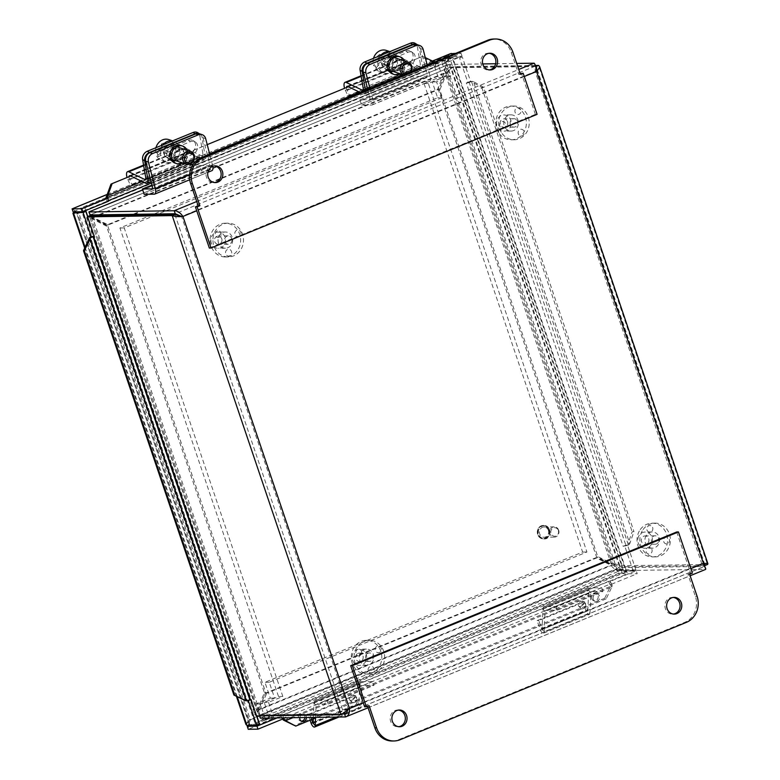 <?xml version="1.0" encoding="UTF-8"?>
<svg xmlns="http://www.w3.org/2000/svg" width="780" height="780" viewBox="0 0 780 780"><rect width="100%" height="100%" fill="white"/><g stroke="black" fill="none" stroke-linecap="round" stroke-linejoin="round"><path stroke-width="0.58" stroke-dasharray="3.9 2.92" d="M520.845 112.31A3.403 3.081 -90.8 0 1 515.073 109.912A3.403 3.081 -90.8 0 1 520.845 112.31M502.193 121.592A3.403 3.081 -90.8 0 1 503.207 128.31A3.403 3.081 -90.8 0 1 502.193 121.592M518.837 134.813A3.403 3.081 -90.8 0 1 523.594 130.504A3.403 3.081 -90.8 0 1 518.837 134.813M516.896 120.237A4.212 3.812 -90.8 0 1 514.02 127.12A4.212 3.812 -90.8 0 1 513.893 118.696A4.212 3.812 -90.8 0 1 516.896 120.237M506.893 120.383A4.212 3.812 89.2 0 0 500.487 121.28A4.212 3.812 89.2 0 0 504.007 127.267A4.212 3.812 89.2 0 0 506.893 120.383M498.293 128.183A8.102 7.332 89.2 0 0 504.065 131.147A8.102 7.332 89.2 0 0 511.28 122.947A8.102 7.332 89.2 0 0 503.831 114.953A8.102 7.332 89.2 0 0 497.289 119.632A8.102 7.332 89.2 0 0 498.293 128.183M505.43 128.086A8.102 7.332 89.2 0 0 511.212 131.05A8.102 7.332 89.2 0 0 518.427 122.84A8.102 7.332 89.2 0 0 510.978 114.855A8.102 7.332 89.2 0 0 504.436 119.535A8.102 7.332 89.2 0 0 505.43 128.086M499.307 133.643A16.867 15.278 89.2 0 0 511.339 139.815A16.867 15.278 89.2 0 0 526.373 122.733A16.867 15.278 89.2 0 0 510.851 106.08A16.867 15.278 89.2 0 0 497.221 115.83A16.867 15.278 89.2 0 0 499.307 133.643M502.164 133.604A16.867 15.278 89.2 0 0 514.196 139.776A16.867 15.278 89.2 0 0 529.23 122.684A16.867 15.278 89.2 0 0 513.708 106.041A16.867 15.278 89.2 0 0 500.087 115.791A16.867 15.278 89.2 0 0 502.164 133.604M239.528 236.301A3.403 3.081 -90.8 0 1 236.262 230.519A3.403 3.081 -90.8 0 1 239.528 236.301M219.58 231.114A3.403 3.081 -90.8 0 1 216.694 237.11A3.403 3.081 -90.8 0 1 219.58 231.114M225.537 252.769A3.403 3.081 -90.8 0 1 231.699 252.554A3.403 3.081 -90.8 0 1 225.537 252.769M232.03 239.928A4.212 3.812 -90.8 0 1 228.277 244.267A4.212 3.812 -90.8 0 1 228.16 235.852A4.212 3.812 -90.8 0 1 232.03 239.928M222.017 240.064A4.212 3.812 89.2 0 0 214.403 240.338A4.212 3.812 89.2 0 0 222.017 240.064M210.883 240.464A8.102 7.332 89.2 0 0 218.332 248.303A8.102 7.332 89.2 0 0 225.547 240.094A8.102 7.332 89.2 0 0 218.098 232.108A8.102 7.332 89.2 0 0 210.883 240.464M218.03 240.357A8.102 7.332 89.2 0 0 225.469 248.196A8.102 7.332 89.2 0 0 232.684 239.996A8.102 7.332 89.2 0 0 225.235 232.001A8.102 7.332 89.2 0 0 218.03 240.357M210.083 240.64A16.867 15.278 89.2 0 0 225.595 256.971A16.867 15.278 89.2 0 0 240.63 239.879A16.867 15.278 89.2 0 0 225.108 223.226A16.867 15.278 89.2 0 0 210.083 240.64M212.95 240.601A16.867 15.278 89.2 0 0 228.462 256.932A16.867 15.278 89.2 0 0 243.496 239.84A16.867 15.278 89.2 0 0 227.974 223.187A16.867 15.278 89.2 0 0 212.95 240.601M666.422 543.933A3.403 3.081 -90.8 0 1 666.666 537.137A3.403 3.081 -90.8 0 1 666.422 543.933M652.548 527.26A3.403 3.081 -90.8 0 1 647.098 530.41A3.403 3.081 -90.8 0 1 652.548 527.26M646.435 548.827A3.403 3.081 -90.8 0 1 651.651 552.474A3.403 3.081 -90.8 0 1 646.435 548.827M658.359 542.266A4.212 3.812 -90.8 0 1 651.319 540.062A4.212 3.812 -90.8 0 1 658.457 537.956A4.212 3.812 -90.8 0 1 658.359 542.266M648.356 542.412A4.212 3.812 89.2 0 0 645.07 535.938A4.212 3.812 89.2 0 0 641.803 542.197A4.212 3.812 89.2 0 0 648.356 542.412M638.927 535.811A8.102 7.332 89.2 0 0 638.732 544.099A8.102 7.332 89.2 0 0 645.245 548.242A8.102 7.332 89.2 0 0 652.46 540.043A8.102 7.332 89.2 0 0 645.011 532.048A8.102 7.332 89.2 0 0 638.927 535.811M646.074 535.704A8.102 7.332 89.2 0 0 645.879 543.992A8.102 7.332 89.2 0 0 652.392 548.145A8.102 7.332 89.2 0 0 659.607 539.945A8.102 7.332 89.2 0 0 652.158 531.95A8.102 7.332 89.2 0 0 646.074 535.704M639.356 531.005A16.867 15.278 89.2 0 0 638.957 548.272A16.867 15.278 89.2 0 0 652.519 556.92A16.867 15.278 89.2 0 0 667.553 539.828A16.867 15.278 89.2 0 0 652.031 523.175A16.867 15.278 89.2 0 0 639.356 531.005M642.213 530.966A16.867 15.278 89.2 0 0 641.813 548.223A16.867 15.278 89.2 0 0 655.375 556.871A16.867 15.278 89.2 0 0 670.41 539.789A16.867 15.278 89.2 0 0 654.888 523.136A16.867 15.278 89.2 0 0 642.213 530.966M359.873 649.389A3.403 3.081 -90.8 0 1 357.64 655.717A3.403 3.081 -90.8 0 1 359.873 649.389M368.092 670.127A3.403 3.081 -90.8 0 1 374.176 669.113A3.403 3.081 -90.8 0 1 368.092 670.127M380.231 651.953A3.403 3.081 -90.8 0 1 376.369 646.63A3.403 3.081 -90.8 0 1 380.231 651.953M367.01 653.864A4.212 3.812 -90.8 0 1 373.21 657.101A4.212 3.812 -90.8 0 1 365.81 658.573A4.212 3.812 -90.8 0 1 367.01 653.864M357.006 654.01A4.212 3.812 89.2 0 0 359.453 661.508A4.212 3.812 89.2 0 0 362.973 655.883A4.212 3.812 89.2 0 0 357.006 654.01M363.977 663.634A8.102 7.332 89.2 0 0 366.288 654.576A8.102 7.332 89.2 0 0 359.268 649.204A8.102 7.332 89.2 0 0 352.053 657.404A8.102 7.332 89.2 0 0 359.502 665.399A8.102 7.332 89.2 0 0 363.977 663.634M371.124 663.526A8.102 7.332 89.2 0 0 373.435 654.469A8.102 7.332 89.2 0 0 366.415 649.096A8.102 7.332 89.2 0 0 359.2 657.306A8.102 7.332 89.2 0 0 366.649 665.291A8.102 7.332 89.2 0 0 371.124 663.526M376.096 670.381A16.867 15.278 89.2 0 0 380.903 651.514A16.867 15.278 89.2 0 0 366.288 640.331A16.867 15.278 89.2 0 0 351.253 657.413A16.867 15.278 89.2 0 0 366.776 674.066A16.867 15.278 89.2 0 0 376.096 670.381M378.963 670.342A16.867 15.278 89.2 0 0 383.77 651.475A16.867 15.278 89.2 0 0 369.154 640.283A16.867 15.278 89.2 0 0 354.12 657.374A16.867 15.278 89.2 0 0 369.642 674.027A16.867 15.278 89.2 0 0 378.963 670.342M209.332 248.05L535.373 114.377L537.088 114.348M535.373 114.377L521.44 73.222M520.211 73.73L518.69 74.344L511.202 52.231A20.251 18.33 89.2 0 0 493.74 39.029M520.406 74.324L518.69 74.344M214.295 165.935A8.365 7.576 89.2 0 0 213.437 165.896A8.365 7.576 89.2 0 0 206.466 177.167A8.365 7.576 89.2 0 0 213.681 182.627A8.365 7.576 89.2 0 0 214.539 182.559M489.05 53.293A8.365 7.576 89.2 0 0 488.192 53.245A8.365 7.576 89.2 0 0 481.211 64.526A8.365 7.576 89.2 0 0 488.426 69.986A8.365 7.576 89.2 0 0 489.284 69.917M676.718 531.98L690.651 573.134L692.367 573.105M392.311 741A20.251 18.33 89.2 0 0 398.444 739.742L684.645 622.401A20.251 18.33 89.2 0 0 695.389 596.378L687.901 574.255L689.617 574.236M687.901 574.255L690.651 573.134M364.611 706.807L367.36 705.676L367.565 706.27M369.077 705.656L367.36 705.676M398.482 710.083A8.365 7.576 89.2 0 0 397.625 710.044A8.365 7.576 89.2 0 0 390.644 721.315A8.365 7.576 89.2 0 0 397.868 726.775A8.365 7.576 89.2 0 0 398.726 726.707M673.237 597.441A8.365 7.576 89.2 0 0 672.37 597.402A8.365 7.576 89.2 0 0 665.399 608.673A8.365 7.576 89.2 0 0 672.614 614.133A8.365 7.576 89.2 0 0 673.471 614.065M423.199 49.52L420.517 48.633A6.747 5.85 108.3 0 0 416.92 44.577M367.75 89.427L369.72 97.052A3.403 1.355 67.7 0 1 369.408 99.664A3.403 1.355 67.7 0 1 369.194 99.713L359.902 99.85L361.696 105.163L371.797 105.017A6.806 2.72 -112.3 0 0 372.226 104.93A6.806 2.72 -112.3 0 0 372.86 99.704L369.964 88.52M420.517 48.633L426.962 73.583A3.403 1.355 67.7 0 1 426.64 76.206A3.403 1.355 67.7 0 1 426.436 76.245L417.134 76.382L418.938 81.695L429.039 81.549A6.806 2.72 -112.3 0 0 429.458 81.461A6.806 2.72 -112.3 0 0 430.102 76.235L427.206 65.052M398.502 56.336A9.282 8.053 -71.7 0 1 403.455 61.922A9.282 8.053 -71.7 0 1 401.095 71.37A9.282 8.053 -71.7 0 1 392.662 73.963M398.453 70.57A5.294 4.592 -71.7 0 1 395.528 70.707A5.294 4.592 -71.7 0 1 392.535 65.891A5.294 4.592 -71.7 0 1 395.928 60.791A5.294 4.592 -71.7 0 1 398.853 60.664A5.294 4.592 -71.7 0 1 401.846 65.471A5.294 4.592 -71.7 0 1 398.453 70.57M394.163 69.147A5.294 4.592 108.3 0 0 397.556 64.048A5.294 4.592 108.3 0 0 394.563 59.241A5.294 4.592 108.3 0 0 391.638 59.368A5.294 4.592 108.3 0 0 388.245 64.467A5.294 4.592 108.3 0 0 391.238 69.284A5.294 4.592 108.3 0 0 394.163 69.147M404.566 61.015A9.282 8.053 -71.7 0 1 405.064 62.449A9.282 8.053 -71.7 0 1 400.315 73.827M359.902 99.85L417.134 76.382M361.696 105.163L418.938 81.695M205.686 138.703L203.005 137.806A6.747 5.85 108.3 0 0 199.407 133.751M212.794 166.325A6.806 2.72 -112.3 0 0 212.589 165.409L209.703 154.226M180.999 145.509A9.282 8.053 -71.7 0 1 185.952 151.096A9.282 8.053 -71.7 0 1 183.593 160.543A9.282 8.053 -71.7 0 1 175.149 163.137M180.941 159.754A5.294 4.592 -71.7 0 1 178.016 159.88A5.294 4.592 -71.7 0 1 175.022 155.064A5.294 4.592 -71.7 0 1 178.415 149.965A5.294 4.592 -71.7 0 1 181.35 149.838A5.294 4.592 -71.7 0 1 184.333 154.655A5.294 4.592 -71.7 0 1 180.941 159.754M176.65 158.33A5.294 4.592 108.3 0 0 180.053 153.231A5.294 4.592 108.3 0 0 177.06 148.415A5.294 4.592 108.3 0 0 174.125 148.551A5.294 4.592 108.3 0 0 170.732 153.65A5.294 4.592 108.3 0 0 173.726 158.457A5.294 4.592 108.3 0 0 176.65 158.33M187.054 150.199A9.282 8.053 -71.7 0 1 187.561 151.632A9.282 8.053 -71.7 0 1 182.803 163.01M203.005 137.806L209.45 162.767A3.403 1.355 67.7 0 1 209.137 165.38A3.403 1.355 67.7 0 1 208.923 165.418L199.631 165.555L201.425 170.869L211.526 170.722A6.806 2.72 -112.3 0 0 211.955 170.635M151.924 185.114L199.631 165.555M144.193 194.337L201.425 170.869M581.042 606.226A3.373 2.028 138.5 0 0 583.567 603.983A3.373 2.028 138.5 0 0 583.664 601.546A3.373 2.028 138.5 0 0 579.793 602.267A3.373 2.028 138.5 0 0 578.614 606.021A3.373 2.028 138.5 0 0 581.042 606.226M583.157 608.615A3.373 2.028 -41.5 0 1 580.73 608.41A3.373 2.028 -41.5 0 1 581.909 604.656A3.373 2.028 -41.5 0 1 585.78 603.934A3.373 2.028 -41.5 0 1 585.683 606.372A3.373 2.028 -41.5 0 1 583.157 608.615M542.032 629.47L587.818 610.701L585.76 610.311L539.975 629.08L541.671 629.06L587.457 610.282L584.591 601.799L538.795 620.568L541.671 629.06L544.206 631.712L590.002 612.943A4.446 1.774 67.7 0 1 589.339 614.396A4.446 1.774 67.7 0 1 585.76 610.311L582.894 601.819L537.098 620.597L539.975 629.08A4.446 1.774 -112.3 0 0 543.543 633.165A4.446 1.774 -112.3 0 0 544.206 631.712L545.035 611.539A3.373 1.345 67.7 0 1 545.542 610.438A3.373 1.345 67.7 0 1 545.746 610.399L557.193 610.233L602.989 591.454L591.542 591.62L545.746 610.399M538.795 620.568L537.098 620.597M587.818 610.701L588.715 590.382A7.371 2.945 67.7 0 1 589.817 587.964A7.371 2.945 67.7 0 1 590.275 587.876L601.721 587.71L602.989 591.454M584.591 601.799L582.894 601.819M601.721 587.71L555.925 606.489L544.479 606.655A7.371 2.945 -112.3 0 0 544.021 606.742A7.371 2.945 -112.3 0 0 542.919 609.151L542.1 629.323L587.886 610.555L590.002 612.943L590.821 592.771A3.373 1.345 67.7 0 1 591.328 591.669A3.373 1.345 67.7 0 1 591.542 591.62M555.925 606.489L557.193 610.233M417.378 44.733A6.747 5.411 -58.2 0 1 419.386 48.019L417.339 46.741A6.747 5.411 121.8 0 0 415.174 43.358M417.339 46.741L420.44 64.623A3.403 1.355 67.7 0 1 420.001 66.7A3.403 1.355 67.7 0 1 419.377 66.632L403.504 58.997A6.806 2.72 -112.3 0 0 402.265 58.87A6.806 2.72 -112.3 0 0 402.616 66.856L405.502 73.115L406.828 72.101L404.41 66.865A3.403 1.355 67.7 0 1 404.235 62.868A3.403 1.355 67.7 0 1 404.859 62.936L420.469 70.444A6.806 2.72 -112.3 0 0 421.707 70.57A6.806 2.72 -112.3 0 0 422.584 66.417L419.386 48.019M391.579 70.473L408.018 63.736A7.176 5.762 121.8 0 0 412.932 57.691A7.176 5.762 121.8 0 0 410.709 51.295A7.176 5.762 121.8 0 0 405.824 51.051L389.386 57.788A7.176 5.762 121.8 0 0 384.472 63.833A7.176 5.762 121.8 0 0 386.695 70.229A7.176 5.762 121.8 0 0 391.579 70.473L393.637 71.75A7.176 5.762 -58.2 0 1 388.752 71.507A7.176 5.762 -58.2 0 1 386.519 65.111A7.176 5.762 -58.2 0 1 391.433 59.066L407.872 52.328A7.176 5.762 -58.2 0 1 412.766 52.572A7.176 5.762 -58.2 0 1 414.989 58.968A7.176 5.762 -58.2 0 1 410.075 65.013L393.637 71.75M346.486 87.526A3.403 1.355 -112.3 0 0 347.168 90.334L349.586 95.569L348.26 96.584L345.374 90.324A6.806 2.72 67.7 0 1 344.604 88.306M348.26 96.584L405.502 73.115M349.586 95.569L406.828 72.101M365.42 90.383A6.806 2.72 67.7 0 1 364.474 94.039A6.806 2.72 67.7 0 1 363.226 93.912L360.272 92.489M199.212 133.692A6.747 5.411 -58.2 0 1 199.748 133.975A6.747 5.411 -58.2 0 1 201.913 137.358L199.855 136.081A6.747 5.411 121.8 0 0 197.691 132.697M199.855 136.081L202.956 153.962A3.403 1.355 67.7 0 1 202.517 156.039A3.403 1.355 67.7 0 1 201.903 155.98L186.03 148.336A6.806 2.72 -112.3 0 0 184.782 148.22A6.806 2.72 -112.3 0 0 185.133 156.205L188.019 162.454L189.345 161.45L186.927 156.214A3.403 1.355 67.7 0 1 186.751 152.217A3.403 1.355 67.7 0 1 187.375 152.275L202.985 159.793A6.806 2.72 -112.3 0 0 204.233 159.919A6.806 2.72 -112.3 0 0 205.101 155.766L201.913 137.358M174.106 159.822L190.544 153.085A7.176 5.762 121.8 0 0 195.448 147.04A7.176 5.762 121.8 0 0 193.226 140.634A7.176 5.762 121.8 0 0 188.341 140.4L171.902 147.137A7.176 5.762 121.8 0 0 166.988 153.182A7.176 5.762 121.8 0 0 169.211 159.578A7.176 5.762 121.8 0 0 174.106 159.822L176.153 161.099A7.176 5.762 -58.2 0 1 171.268 160.855A7.176 5.762 -58.2 0 1 169.046 154.459A7.176 5.762 -58.2 0 1 173.959 148.415L190.398 141.677A7.176 5.762 -58.2 0 1 195.283 141.911A7.176 5.762 -58.2 0 1 197.506 148.307A7.176 5.762 -58.2 0 1 192.592 154.352L176.153 161.099M129.012 176.689A3.403 1.355 -112.3 0 0 129.695 179.673L132.103 184.918L130.777 185.923L127.901 179.673A6.806 2.72 67.7 0 1 127.072 177.489M130.777 185.923L188.019 162.454M132.103 184.918L189.345 161.45M391.619 53.469L390 52.923A20.105 7.927 -30 0 0 381.352 58.003A20.153 6.133 52.1 0 1 379.685 54.405L382.288 55.273L384.462 59.036L391.619 53.469A11.056 9.584 108.3 0 1 393.481 56.687L386.324 62.254L388.489 66.017L386.461 67.597L384.286 63.833L377.13 69.401L375.511 68.864A20.105 7.927 150 0 1 381.186 62.8A20.153 6.133 -127.9 0 0 383.857 66.729L386.461 67.597M384.462 59.036L381.352 58.003M379.685 54.405A19.042 7.508 -30 0 0 377.656 55.984L380.26 56.852L382.288 55.273M377.656 55.984A20.153 6.133 -127.9 0 0 379.324 59.582L382.434 60.616L380.26 56.852M379.324 59.582A20.105 7.927 -30 0 0 373.649 65.637L375.277 66.183L382.434 60.616M383.857 66.729A19.042 7.508 150 0 1 385.885 65.149A20.153 6.133 52.1 0 1 383.214 61.22A20.105 7.927 150 0 1 391.852 56.15L393.481 56.687M383.214 61.22L386.324 62.254M384.286 63.833L381.186 62.8M385.885 65.149L388.489 66.017M375.277 66.183A11.056 9.584 108.3 0 0 377.13 69.401M375.511 68.864A11.056 9.584 108.3 0 0 379.275 71.389A11.056 9.584 108.3 0 0 389.639 67.938A11.056 9.584 108.3 0 0 391.852 56.15M373.513 58.325A11.056 9.584 108.3 0 0 373.649 65.637M390 52.923A11.056 9.584 108.3 0 0 386.236 50.398M410.26 72.004A5.401 4.68 -71.7 0 1 409.168 73.125A5.401 4.68 -71.7 0 1 405.278 74.041M403.397 74.812A6.747 5.85 108.3 0 0 403.923 75.026A6.747 5.85 108.3 0 0 409.149 73.993A6.747 5.85 108.3 0 0 411.089 71.662M384.442 57.115A6.747 5.85 108.3 0 0 381.615 63.658A6.747 5.85 108.3 0 0 385.418 68.884A6.747 5.85 108.3 0 0 390.644 67.85A6.747 5.85 108.3 0 0 393.461 61.308A6.747 5.85 108.3 0 0 389.668 56.082A6.747 5.85 108.3 0 0 384.442 57.115M380.718 55.37A11.056 9.584 108.3 0 0 384.062 72.979A11.056 9.584 108.3 0 0 392.623 71.282A11.056 9.584 108.3 0 0 397.244 60.557A11.056 9.584 108.3 0 0 391.024 51.987A11.056 9.584 108.3 0 0 389.737 51.675M175.422 144.593L173.803 144.056A20.105 6.298 -16.7 0 0 164.336 147.215A20.153 7.81 65.4 0 1 163.547 143.091L166.159 143.949L167.447 148.249L175.422 144.593A11.056 9.584 108.3 0 1 176.524 148.278L168.548 151.934L169.835 156.234L167.573 157.268L166.286 152.968L158.311 156.634L156.692 156.097A20.105 6.298 163.3 0 1 163.176 151.944A20.153 7.81 -114.6 0 0 164.97 156.4L167.573 157.268M167.447 148.249L164.336 147.215M163.547 143.091A19.042 5.967 -16.7 0 0 161.284 144.124L163.897 144.992L166.159 143.949M161.284 144.124A20.153 7.81 -114.6 0 0 162.074 148.258L165.184 149.292L163.897 144.992M162.074 148.258A20.105 6.298 -16.7 0 0 155.581 152.412L157.209 152.948L165.184 149.292M164.97 156.4A19.042 5.967 163.3 0 1 167.232 155.366A20.153 7.81 65.4 0 1 165.438 150.901A20.105 6.298 163.3 0 1 174.905 147.732L176.524 148.278M165.438 150.901L168.548 151.934M166.286 152.968L163.176 151.944M167.232 155.366L169.835 156.234M157.209 152.948A11.056 9.584 108.3 0 0 158.311 156.634M156.692 156.097A11.056 9.584 108.3 0 0 161.762 160.563A11.056 9.584 108.3 0 0 174.905 147.732M155.951 147.703A11.056 9.584 108.3 0 0 155.581 152.412M173.803 144.056A11.056 9.584 108.3 0 0 168.724 139.581M168.188 145.519A6.747 5.85 108.3 0 0 164.083 152.061A6.747 5.85 108.3 0 0 167.905 158.067A6.747 5.85 108.3 0 0 171.873 157.804A6.747 5.85 108.3 0 0 175.978 151.261A6.747 5.85 108.3 0 0 172.156 145.255A6.747 5.85 108.3 0 0 168.188 145.519M162.991 144.817A11.056 9.584 108.3 0 0 166.549 162.152A11.056 9.584 108.3 0 0 173.043 161.714A11.056 9.584 108.3 0 0 179.77 151.008A11.056 9.584 108.3 0 0 173.511 141.17A11.056 9.584 108.3 0 0 172.526 140.907M352.082 700.089A3.373 2.028 138.5 0 0 354.607 697.856A3.373 2.028 138.5 0 0 354.715 695.419A3.373 2.028 138.5 0 0 350.834 696.13A3.373 2.028 138.5 0 0 349.654 699.894A3.373 2.028 138.5 0 0 352.082 700.089M354.198 702.478A3.373 2.028 -41.5 0 1 351.77 702.283A3.373 2.028 -41.5 0 1 352.95 698.519A3.373 2.028 -41.5 0 1 356.821 697.808A3.373 2.028 -41.5 0 1 356.723 700.245A3.373 2.028 -41.5 0 1 354.198 702.478M336.024 717.073L361.043 706.807A4.446 1.774 67.7 0 1 360.38 708.269A4.446 1.774 67.7 0 1 356.811 704.184L353.935 695.692L308.139 714.47L310.089 720.223M313.16 722.748L358.498 704.155L355.631 695.672L309.835 714.441L311.59 719.608M309.835 714.441L308.139 714.47M311.015 722.953L356.811 704.184L358.858 704.574L359.755 684.255A7.371 2.945 67.7 0 1 360.857 681.837A7.371 2.945 67.7 0 1 361.315 681.749L372.762 681.583L374.029 685.327L362.583 685.493L316.787 704.272L328.244 704.106L374.029 685.327M355.631 695.672L353.935 695.692M372.762 681.583L326.976 700.352L315.52 700.518A7.371 2.945 -112.3 0 0 315.061 700.615A7.371 2.945 -112.3 0 0 313.96 703.024L313.375 717.395M313.141 723.197L358.927 704.418L361.043 706.807L361.871 686.644A3.373 1.345 67.7 0 1 362.369 685.532A3.373 1.345 67.7 0 1 362.583 685.493M315.588 717.366L316.075 705.413A3.373 1.345 67.7 0 1 316.582 704.311A3.373 1.345 67.7 0 1 316.787 704.272M326.976 700.352L328.244 704.106M703.501 563.56L701.756 563.599L348.163 708.572L181.594 216.46L535.187 71.497L701.756 563.599L704.457 566.387L705.471 569.371L620.236 570.599C616.863 570.736 613.704 568.942 610.769 565.207L595.92 557.7L265.424 693.196L258.658 709.566L259.467 715.884M260.325 718.166L620.236 570.599L619.232 567.616L612.115 565.188L597.275 557.681L266.77 693.176L265.424 693.196M342.927 713.973L259.311 715.182L260.013 709.547L266.77 693.176M260.013 709.547L258.658 709.566L610.769 565.207L612.115 565.188L260.013 709.547M704.788 567.372L703.726 565.763L704.408 566.456L619.232 567.616L259.311 715.182L259.545 715.884M597.275 557.681L595.92 557.7M256.581 715.923L254.797 714.587L254.982 712.52L257.634 709.049L264.401 692.679L106.47 226.102L91.63 218.595L87.009 218.147L86.98 216.84L87.653 216.83M250.37 699.562L255.918 715.933L258.619 714.821L257.731 711.808L265.746 692.659L107.825 226.083L106.47 226.102M174.915 214.5L343.844 713.593L258.619 714.821L89.641 216.752L107.825 226.083M92.976 218.576L91.63 218.595L257.634 709.049L258.989 709.03L92.976 218.576M87.574 216.596L86.98 216.84L93.59 236.379M265.746 692.659L264.401 692.679M89.515 213.525L90.324 214.958M90.802 215.719L92.089 217.464L106.938 224.971L437.434 89.476L444.2 73.106C444.249 68.299 445.819 65.403 448.909 64.418L482.761 63.931M142.672 189.871L448.909 64.418L142.701 189.959M91.436 215.709L93.444 217.445L108.293 224.952L132.288 215.114M134.219 214.325L438.789 89.456L437.434 89.476M536.542 71.477L535.187 71.497L535.148 66.173L449.914 67.402C447.584 68.191 446.131 70.093 445.546 73.086L438.789 89.456M99.84 214.822L445.546 73.086L444.2 73.106L92.089 217.464L97.909 215.611M449.914 67.402L90.002 214.968L449.914 67.402L448.909 64.418M108.293 224.952L106.938 224.971M535.363 65.462L453.316 66.651L445.224 73.622L438.457 89.992L596.388 556.569L611.227 564.076L613.548 564.31L597.733 556.55L596.388 556.569M704.389 565.627L619.544 566.846L622.245 565.744L453.316 66.651L450.616 67.753L446.569 73.603L612.583 564.057L611.227 564.076C615.771 563.93 619.447 564.486 622.245 565.744L707.48 564.505L538.541 65.413M611.227 564.076L445.224 73.622L446.569 73.603L439.813 89.973L597.733 556.55M535.714 66.524L450.616 67.753L619.544 566.846L613.548 564.31M439.813 89.973L438.457 89.992M495.641 63.736L516.721 63.434M705.617 569.4L345.55 716.937M347.929 709.829L348.163 708.572L349.518 708.552M180.911 216.352L182.588 216.45M348.163 708.572L345.325 711.701M534.807 65.179L534.134 63.18M701.756 563.599L703.336 563.911M535.187 71.497L536.367 69.605M447.301 55.984L432.988 61.844L438.34 77.668L424.037 83.538L582.631 552.074L264.947 682.315L270.299 698.139L255.996 704.008L261.349 719.823L621.952 571.974L447.301 55.984L451.591 55.916L626.252 571.916L621.952 571.974M265.073 718.097L260.286 703.94L274.599 698.081L269.246 682.256L586.921 552.016L428.327 83.47L442.64 77.6L437.287 61.786L432.988 61.844M437.287 61.786L451.591 55.916M442.64 77.6L438.34 77.668M428.327 83.47L424.037 83.538M586.921 552.016L582.631 552.074M269.246 682.256L264.947 682.315M274.599 698.081L270.299 698.139M260.286 703.94L255.996 704.008M265.639 719.764L261.349 719.823M626.252 571.916L269.87 718.029M255.265 724.074L269.578 718.214L264.225 702.39L278.528 696.53L119.935 227.984L437.619 97.744L432.266 81.919L446.569 76.05L441.217 60.236L80.613 208.084L255.265 724.074L259.555 724.015L273.868 718.146L269.578 718.214M156.312 214.773L124.234 227.926L282.828 696.462L268.515 702.332L264.225 702.39M268.515 702.332L273.809 717.971M282.828 696.462L278.528 696.53M124.234 227.926L119.935 227.984M85.751 210.532L84.903 208.016L445.517 60.177L450.869 75.992L436.556 81.861L441.909 97.675L437.619 97.744M441.909 97.675L158.243 213.983M436.556 81.861L432.266 81.919M450.869 75.992L446.569 76.05M445.517 60.177L441.217 60.236M84.903 208.016L80.613 208.084M256.815 715.923L87.779 216.508M558.675 530.195A5.128 4.641 89.2 0 0 554.249 526.851A5.128 4.641 89.2 0 0 549.978 533.764A5.128 4.641 89.2 0 0 554.404 537.108A5.128 4.641 89.2 0 0 558.675 530.195M558.314 530.488A4.28 3.881 -90.8 0 1 554.044 536.192A4.28 3.881 -90.8 0 1 551.694 529.24A4.28 3.881 -90.8 0 1 558.314 530.488M548.389 530.341A5.128 4.641 -90.8 0 1 544.108 537.254A5.128 4.641 -90.8 0 1 539.692 533.91A5.128 4.641 -90.8 0 1 543.962 526.997A5.128 4.641 -90.8 0 1 548.389 530.341M283.51 717.824L282.76 715.601L281.053 715.63L608.702 581.295L610.408 581.275L636.188 570.707L637.201 573.69L627.461 573.826C623.317 574.294 619.398 572.861 615.693 569.507L635.914 569.897L633.214 570.999L623.474 571.145L626.174 570.034L452.585 57.203L445.585 62.946C446.969 59.689 449.221 57.505 452.312 56.394L462.052 56.258L436.273 66.827L434.567 66.846L106.918 201.181L108.625 201.152M277.115 717.922L282.76 715.601M245.953 724.474L250.39 719.813L617.594 569.556L617.038 569.488L445.585 62.946L449.885 58.315L623.474 571.145L617.038 569.488L626.447 570.843L636.188 570.707M83.489 211.458L76.079 211.565C75.562 212.55 76.518 213.115 78.936 213.272L250.39 719.813L247.942 725.488M258.745 721.597L626.447 570.843L627.461 573.826L248.245 729.3L249.034 719.833L250.39 719.813L248.966 723.45L249.659 724.396L246.958 725.507M433.787 62.439L435.23 62.722L434.138 61.727L432.988 62.264L433.787 62.439A1.687 0.673 67.7 0 1 433.66 63.843A1.687 0.673 67.7 0 1 433.553 63.862L435.26 63.833L436.273 66.827M462.052 56.258L461.048 53.264L435.26 63.833M461.048 53.264L455.764 53.342M448.549 59.982L444.229 62.965L445.585 62.946L78.936 213.272L73.106 211.868L452.312 56.394L451.308 53.41M73.466 211.663L452.312 56.394M248.966 723.45L76.079 211.565L249.659 724.396L259.409 724.259M249.2 700.313L248.371 700.752M94.185 236.135L92.479 236.165L249.775 699.572M245.885 724.21L249.034 719.833L77.581 213.291L76.859 213.349L78.175 213.281L72.979 213.389L78.175 213.281M623.561 569.371L615.693 569.507L249.034 719.833M635.914 569.897L627.549 545.191L623.142 546.322L466.284 82.914L467.99 82.875L459.625 58.168L462.325 57.067L452.585 57.203L449.885 58.315L459.625 58.168M633.214 570.999L624.848 546.292M467.99 82.875L470.691 81.763L462.325 57.067M470.691 81.763L466.284 82.914A4.875 0.692 -18.7 0 0 472.056 81.364L470.993 81.266L471.617 81.812L473.421 81.608L472.056 81.364M627.841 544.664L628.914 544.762L629.792 543.582L627.988 543.797L627.841 544.664L625.843 545.2L627.549 545.191M450.226 53.761L446.14 57.525L444.229 62.965L615.693 569.507M72.257 208.718L77.581 213.291L444.229 62.965M76.079 211.565L75.436 211.838M248.342 700.664L246.636 700.674L249.337 699.572A4.875 0.692 161.3 0 1 249.824 699.699M610.896 586.56L611.9 586.901L612.134 585.37L610.896 585.702L610.399 586.394L610.896 586.56M593.2 598.962A3.783 3.276 -71.7 0 1 594.155 595.12A3.783 3.276 -71.7 0 1 597.587 594.067A3.783 3.276 -71.7 0 1 599.508 598.679A3.783 3.276 -71.7 0 1 595.208 601.243A3.783 3.276 -71.7 0 1 593.2 598.962M591.688 598.465A3.783 3.276 108.3 0 0 593.707 600.736A3.783 3.276 108.3 0 0 598.007 598.182A3.783 3.276 108.3 0 0 596.086 593.56A3.783 3.276 108.3 0 0 592.654 594.623A3.783 3.276 108.3 0 0 591.688 598.465M299.832 717.59A3.783 3.276 -71.7 0 1 304.307 714.304A3.783 3.276 -71.7 0 1 306.442 717.493M304.921 717.522A3.783 3.276 108.3 0 0 302.796 713.807A3.783 3.276 108.3 0 0 299.364 714.86A3.783 3.276 108.3 0 0 298.409 718.712A3.783 3.276 108.3 0 0 300.427 720.983A3.783 3.276 108.3 0 0 301.207 721.13M284.076 720.203L610.399 586.394L604.685 598.328L606.187 598.825L611.9 586.901L292.88 717.697M425.285 57.603L422.565 56.336L421.415 56.872L432.988 62.264L106.645 196.063M483.541 87.194L473.421 81.608L629.792 543.582L633.955 531.59L632.161 531.794L627.988 543.797L471.617 81.812L481.738 87.409L483.541 87.194L633.955 531.59M610.896 585.702A1.687 0.673 -112.3 0 0 609.707 584.288L608.692 581.305A4.875 1.95 67.7 0 1 612.134 585.37M246.061 701.191L249.337 699.582M435.23 62.722A4.875 1.95 67.7 0 1 434.869 66.797A4.875 1.95 67.7 0 1 434.567 66.856L433.553 63.862L434.567 66.846M92.459 236.837A4.875 0.692 -18.7 0 0 92.966 236.301A4.875 0.692 -18.7 0 0 92.489 236.165L89.807 237.266L92.479 236.155M130.679 176.007L207.217 144.631M348.368 86.755L422.565 56.336M106.938 201.181A4.875 1.95 -112.3 0 0 107.24 201.113A4.875 1.95 -112.3 0 0 107.971 199.212M470.993 81.266L466.284 82.904M282.711 719.024A1.687 0.673 -112.3 0 0 282.077 718.614L281.063 715.63A4.875 1.95 -112.3 0 1 283.598 717.824M628.914 544.762A4.875 0.692 161.3 0 1 623.142 546.312L625.843 545.2L623.142 546.322M604.685 598.328L294.245 725.605M606.187 598.825L315.559 717.98M110.974 184.148L421.415 56.872M481.738 87.409L632.161 531.794M610.408 581.275L611.413 584.259L609.697 584.288L282.067 718.614L283.774 718.594M282.067 718.614L281.053 715.63M609.707 584.288L608.702 581.295M611.413 584.259L637.201 573.69M105.924 198.198L106.928 201.181L105.914 198.198M512.928 52.201L511.202 52.231M695.389 596.378L697.106 596.349M684.645 622.401L686.361 622.372M398.444 739.742L400.159 739.713M372.86 99.704L430.102 76.235M369.72 97.052L426.962 73.583M369.194 99.713L426.436 76.245M371.797 105.017L429.039 81.549M189.569 174.847L212.589 165.409M152.217 186.235L209.45 162.767M152.081 188.731L208.923 165.418M154.294 194.191L211.526 170.722M542.919 609.151L588.715 590.382L590.821 592.771L545.035 611.539L542.919 609.151M544.479 606.655L590.275 587.876M363.197 88.091L420.44 64.623M408.018 63.736L410.075 65.013M389.386 57.788L391.433 59.066M405.824 51.051L407.872 52.328M363.158 89.68L419.377 66.632M361.159 76.352L403.504 58.997M345.374 90.324L402.616 66.856M347.168 90.334L404.41 66.865M347.617 86.404L404.859 62.936M363.226 93.912L420.469 70.444M367.633 88.949L422.584 66.417M145.714 177.43L202.956 153.962M190.544 153.085L192.592 154.352M171.902 147.137L173.959 148.415M188.341 140.4L190.398 141.677M145.684 179.03L201.903 155.98M143.686 165.701L186.03 148.336M127.901 179.673L185.133 156.205M129.695 179.673L186.927 156.214M130.133 175.744L187.375 152.275M145.753 183.261L202.985 159.793M150.16 178.288L205.101 155.766M313.96 703.024L359.755 684.255L361.871 686.644L316.075 705.413L313.96 703.024M315.52 700.518L361.315 681.749M345.657 713.486L704.457 566.387M196.716 201.523L518.768 69.478M535.148 66.173L175.227 213.73M704.311 564.242L536.62 68.835M363.295 702.897L690.846 568.61M524.277 76.498L196.726 210.795M549.393 529.932A6.318 5.723 -90.8 0 1 546.039 538.054A6.318 5.723 -90.8 0 1 538.678 534.329A6.318 5.723 -90.8 0 1 542.032 526.207A6.318 5.723 -90.8 0 1 549.393 529.932M549.578 529.786A6.747 6.113 -90.8 0 1 543.952 538.883A6.747 6.113 -90.8 0 1 538.132 534.475A6.747 6.113 -90.8 0 1 543.758 525.379A6.747 6.113 -90.8 0 1 549.578 529.786M549.139 529.786A6.747 6.113 -90.8 0 1 543.514 538.883A6.747 6.113 -90.8 0 1 537.693 534.485A6.747 6.113 -90.8 0 1 543.319 525.389A6.747 6.113 -90.8 0 1 549.139 529.786M548.593 529.942A6.318 5.723 -90.8 0 1 545.24 538.063A6.318 5.723 -90.8 0 1 537.878 534.339A6.318 5.723 -90.8 0 1 541.232 526.217A6.318 5.723 -90.8 0 1 548.593 529.942M258.531 721.685L249.298 725.468M432.676 61.045L107.221 194.483M106.119 198.11L433.553 63.862M468.994 81.803L625.852 545.2M246.636 700.674L89.846 237.461M85.079 247.26L237.198 696.657M89.047 238.67L245.417 700.645M142.048 181.477L209.586 153.787M359.736 92.235L427.099 64.613M513.893 118.696L503.89 118.843M514.02 127.12L504.007 127.267M510.978 114.855L503.831 114.953M511.212 131.05L504.065 131.147M513.708 106.041L510.851 106.08M514.196 139.776L511.339 139.815M228.16 235.852L218.147 235.989M228.277 244.267L218.273 244.413M225.235 232.001L218.098 232.108M225.469 248.196L218.332 248.303M227.974 223.187L225.108 223.226M228.462 256.932L225.595 256.971M655.073 535.792L645.07 535.938M655.2 544.216L645.187 544.362M652.158 531.95L645.011 532.048M652.392 548.145L645.245 548.242M654.888 523.136L652.031 523.175M655.375 556.871L652.519 556.92M369.34 652.948L359.327 653.094M369.457 661.362L359.453 661.508M366.415 649.096L359.268 649.204M366.649 665.291L359.502 665.399M369.154 640.283L366.288 640.331M369.642 674.027L366.776 674.066M215.153 165.867L213.437 165.896M215.397 182.598L213.681 182.627M489.908 53.225L488.192 53.245M490.152 69.956L488.426 69.986M397.868 726.775L399.584 726.755M397.625 710.044L399.34 710.014M672.614 614.133L674.329 614.104M672.37 597.402L674.096 597.373M398.853 60.664L394.563 59.241M395.528 70.707L391.238 69.284M369.408 99.664L426.64 76.206M372.226 104.93L429.458 81.461M181.35 149.838L177.06 148.415M178.016 159.88L173.726 158.457M151.895 188.848L209.137 165.38M189.735 179.751L207.899 172.302M585.78 603.934L583.664 601.546M580.73 608.41L578.614 606.021M543.543 633.165L589.339 614.396M589.817 587.964L544.021 606.742M591.328 591.669L545.542 610.438M386.695 70.229L388.752 71.507M410.709 51.295L412.766 52.572M362.758 90.168L420.001 66.7M361.062 75.767L402.265 58.87M346.993 86.336L404.235 62.868M364.474 94.039L421.707 70.57M169.211 159.578L171.268 160.855M193.226 140.634L195.283 141.911M145.285 179.507L202.517 156.039M143.578 165.107L184.782 148.22M129.519 175.685L186.751 152.217M151.047 181.72L204.233 159.919M385.418 68.884L389.815 70.346M403.348 74.831L403.923 75.026M389.668 56.082L394.066 57.535M379.275 71.389L384.062 72.979M389.883 51.616L391.024 51.987M167.905 158.067L172.302 159.52M172.156 145.255L176.553 146.708M161.762 160.563L166.549 162.152M172.614 140.868L173.511 141.17M356.821 697.808L354.715 695.419M351.77 702.283L349.654 699.894M339.007 717.025L360.38 708.269M313.072 723.343L358.858 704.574M360.857 681.837L315.061 700.615M362.369 685.532L316.582 704.311M260.052 717.356L259.555 713.456M86.619 217.776L254.787 714.587M89.641 216.752L257.8 713.563M91.65 215.904L89.203 212.628M449.962 69.576L448.49 70.98M368.082 707.792L690.134 575.757M345.121 713.768L704.408 566.456M344.077 712.559L345.959 711.029M704.886 564.808L536.582 67.567M554.249 526.851L543.962 526.997M554.404 537.108L544.108 537.254M543.952 538.883C551.421 540.043 551.938 525.125 543.758 525.379L543.319 525.389C538.736 526.081 536.845 529.103 537.654 534.475C538.765 537.303 540.716 538.765 543.514 538.883L543.952 538.883M249.142 722.807L248.469 726.775M616.288 569.498L617.584 569.556M448.539 59.992L447.847 60.587M77.678 212.716L74.422 210.366M236.399 696.277L84.698 248.089M593.707 600.736L595.208 601.243M596.086 593.56L597.587 594.067M300.427 720.983L301.928 721.481M302.796 713.807L304.307 714.304M89.954 237.325L246.802 700.723M433.66 63.843L106.031 198.169M434.869 66.797L151.388 183.017M108.449 200.626L107.24 201.113M107.26 194.366L432.569 60.996"/><path stroke-width="1.17" d="M211.048 248.02L197.125 206.866L199.875 205.745L192.387 183.622A20.251 18.33 -90.8 0 1 203.131 157.599L489.323 40.258A20.251 18.33 -90.8 0 1 495.456 39L493.74 39.029A20.251 18.33 89.2 0 0 487.607 40.287L201.416 157.628A20.251 18.33 89.2 0 0 190.661 183.651L198.149 205.764L195.409 206.895L209.332 248.05L211.048 248.02L537.088 114.348L523.156 73.193L520.211 73.73M495.456 39A20.251 18.33 -90.8 0 1 512.928 52.201L520.406 74.324L523.156 73.193M195.409 206.895L197.125 206.866M198.149 205.764L199.875 205.745M214.539 182.559A8.365 7.576 89.2 0 0 221.14 174.155A8.365 7.576 89.2 0 0 214.295 165.935M208.182 177.148A8.365 7.576 -90.8 0 1 215.153 165.867A8.365 7.576 -90.8 0 1 222.856 174.125A8.365 7.576 -90.8 0 1 215.397 182.598A8.365 7.576 -90.8 0 1 208.182 177.148M489.284 69.917A8.365 7.576 89.2 0 0 495.885 61.503A8.365 7.576 89.2 0 0 489.05 53.293M482.927 64.496A8.365 7.576 -90.8 0 1 489.908 53.225A8.365 7.576 -90.8 0 1 497.601 61.483A8.365 7.576 -90.8 0 1 490.152 69.956A8.365 7.576 -90.8 0 1 482.927 64.496M352.404 665.623L678.434 531.95L676.718 531.98L350.688 665.652L364.611 706.807L366.337 706.777L352.404 665.623L350.688 665.652M678.434 531.95L692.367 573.105L689.617 574.236L697.106 596.349A20.251 18.33 -90.8 0 1 686.361 622.372L400.159 739.713A20.251 18.33 -90.8 0 1 394.027 740.971A20.251 18.33 -90.8 0 1 376.565 727.769L369.077 705.656L366.337 706.777M367.565 706.27L374.848 727.798A20.251 18.33 89.2 0 0 392.311 741L394.027 740.971M392.369 721.295A8.365 7.576 -90.8 0 1 399.34 710.014A8.365 7.576 -90.8 0 1 407.043 718.273A8.365 7.576 -90.8 0 1 399.584 726.755A8.365 7.576 -90.8 0 1 392.369 721.295M398.726 726.707A8.365 7.576 89.2 0 0 405.327 718.302A8.365 7.576 89.2 0 0 398.482 710.083M667.115 608.654A8.365 7.576 -90.8 0 1 674.096 597.373A8.365 7.576 -90.8 0 1 681.788 605.631A8.365 7.576 -90.8 0 1 674.329 614.104A8.365 7.576 -90.8 0 1 667.115 608.654M673.471 614.065A8.365 7.576 89.2 0 0 680.072 605.66A8.365 7.576 89.2 0 0 673.237 597.441M419.591 45.464L416.92 44.577A6.747 5.85 108.3 0 0 413.176 44.743L415.857 45.63A6.747 5.85 -71.7 0 1 419.591 45.464A6.747 5.85 -71.7 0 1 423.199 49.52L427.206 65.052M369.964 88.52L365.956 72.989A6.747 5.85 -71.7 0 1 370.071 64.409L415.857 45.63M400.315 73.827A9.282 8.053 -71.7 0 1 394.27 74.5L392.662 73.963A9.282 8.053 -71.7 0 1 387.943 62.614A9.282 8.053 -71.7 0 1 398.502 56.336L400.111 56.872A9.282 8.053 -71.7 0 1 404.566 61.015M370.071 64.409L367.39 63.511L413.176 44.743M367.39 63.511A6.747 5.85 108.3 0 0 363.275 72.101L367.75 89.427M394.27 74.5A9.282 8.053 -71.7 0 1 389.552 63.151A9.282 8.053 -71.7 0 1 400.111 56.872M202.088 134.638L199.407 133.751A6.747 5.85 108.3 0 0 195.673 133.916L198.354 134.803A6.747 5.85 -71.7 0 1 202.088 134.638A6.747 5.85 -71.7 0 1 205.686 138.703L209.703 154.226M152.558 153.582L149.877 152.695A6.747 5.85 108.3 0 0 145.762 161.275L152.217 186.235A3.403 1.355 67.7 0 1 151.895 188.848A3.403 1.355 67.7 0 1 151.681 188.887L142.389 189.023L144.193 194.337L154.294 194.191A6.806 2.72 -112.3 0 0 154.713 194.103A6.806 2.72 -112.3 0 0 155.347 188.877L148.444 162.172A6.747 5.85 -71.7 0 1 152.558 153.582L198.354 134.803M182.803 163.01A9.282 8.053 -71.7 0 1 176.758 163.673L175.149 163.137A9.282 8.053 -71.7 0 1 170.43 151.788A9.282 8.053 -71.7 0 1 180.999 145.509L182.598 146.045A9.282 8.053 -71.7 0 1 187.054 150.199M149.877 152.695L195.673 133.916M176.758 163.673A9.282 8.053 -71.7 0 1 172.039 152.324A9.282 8.053 -71.7 0 1 182.598 146.045M142.389 189.023L151.924 185.114M207.899 172.302L211.955 170.635A6.806 2.72 -112.3 0 0 212.794 166.325M417.222 44.626L415.174 43.358A6.747 5.411 121.8 0 0 410.582 43.124L412.63 44.401A6.747 5.411 -58.2 0 1 417.222 44.626A6.747 5.411 -58.2 0 1 417.378 44.733M344.604 88.306A6.806 2.72 67.7 0 1 345.023 82.339A6.806 2.72 67.7 0 1 346.271 82.465L362.144 90.1A3.403 1.355 -112.3 0 0 362.758 90.168A3.403 1.355 -112.3 0 0 363.197 88.091L360.097 70.21L362.154 71.487A6.747 5.411 -58.2 0 1 366.844 63.18L364.786 61.903L410.582 43.124M366.844 63.18L412.63 44.401M364.786 61.903A6.747 5.411 121.8 0 0 360.097 70.21M360.272 92.489L347.617 86.404A3.403 1.355 -112.3 0 0 346.993 86.336A3.403 1.355 -112.3 0 0 346.486 87.526M362.154 71.487L365.342 89.885A6.806 2.72 67.7 0 1 365.42 90.383M199.368 133.741L197.691 132.697A6.747 5.411 121.8 0 0 193.099 132.473L195.146 133.751A6.747 5.411 -58.2 0 1 199.212 133.692M127.072 177.489A6.806 2.72 67.7 0 1 127.549 171.688A6.806 2.72 67.7 0 1 128.788 171.805L144.661 179.449A3.403 1.355 -112.3 0 0 145.285 179.507A3.403 1.355 -112.3 0 0 145.714 177.43L142.613 159.549L144.671 160.826A6.747 5.411 -58.2 0 1 149.36 152.519L147.303 151.242L193.099 132.473M149.36 152.519L195.146 133.751M147.303 151.242A6.747 5.411 121.8 0 0 142.613 159.549M144.671 160.826L147.859 179.234A6.806 2.72 67.7 0 1 146.991 183.388A6.806 2.72 67.7 0 1 145.753 183.261L130.133 175.744A3.403 1.355 -112.3 0 0 129.519 175.685A3.403 1.355 -112.3 0 0 129.012 176.689M389.883 51.616L386.236 50.398A11.056 9.584 108.3 0 0 377.676 52.094A11.056 9.584 108.3 0 0 373.513 58.325M405.278 74.041A5.401 4.68 -71.7 0 1 402.382 66.973A5.401 4.68 -71.7 0 1 409.295 64.145A5.401 4.68 -71.7 0 1 410.26 72.004M411.089 71.662A6.747 5.85 108.3 0 0 408.174 62.215A6.747 5.85 108.3 0 0 402.948 63.248A6.747 5.85 108.3 0 0 400.111 69.469A6.747 5.85 108.3 0 0 403.397 74.812M389.737 51.675A11.056 9.584 108.3 0 0 382.463 53.684A11.056 9.584 108.3 0 0 380.718 55.37M172.614 140.868L168.724 139.581A11.056 9.584 108.3 0 0 162.23 140.02A11.056 9.584 108.3 0 0 155.951 147.703M190.651 162.922A5.401 4.68 -71.7 0 1 184.519 157.345A5.401 4.68 -71.7 0 1 192.358 153.757A5.401 4.68 -71.7 0 1 190.651 162.922M190.378 163.936A6.747 5.85 108.3 0 0 194.483 157.394A6.747 5.85 108.3 0 0 190.661 151.388A6.747 5.85 108.3 0 0 186.693 151.661A6.747 5.85 108.3 0 0 182.598 158.194A6.747 5.85 108.3 0 0 186.41 164.2A6.747 5.85 108.3 0 0 190.378 163.936M172.526 140.907A11.056 9.584 108.3 0 0 167.018 141.599A11.056 9.584 108.3 0 0 162.991 144.817M310.089 720.223L311.015 722.953A4.446 1.774 -112.3 0 0 314.584 727.038A4.446 1.774 -112.3 0 0 315.247 725.585L315.588 717.366M311.59 719.608L313.072 723.343L313.375 717.395M259.467 715.884L260.325 718.166L345.55 716.937L368.082 707.792M259.545 715.884L260.325 718.166M175.227 213.73L174.213 210.746L88.988 211.975L90.002 214.968L175.227 213.73L181.594 216.46L174.915 214.5L89.68 215.728L87.574 216.596M142.701 189.959L88.91 211.916L89.515 213.525M90.324 214.958L90.802 215.719M132.288 215.114L134.219 214.325M90.509 214.958L91.436 215.709M347.929 709.829L346.739 712.491L345.121 713.758L342.927 713.973M345.325 711.701L343.844 713.593L341.143 714.704L256.581 715.923M87.653 216.83L172.214 215.611C174.915 216.586 178.503 216.869 182.949 216.44C180.258 212.608 177.343 210.707 174.213 210.746L196.716 201.523M482.761 63.931L495.641 63.736M516.721 63.434L534.134 63.18C535.158 64.009 535.957 66.778 536.542 71.477L539.643 67.451L539.594 66.544L538.541 65.413L535.363 65.462M536.367 69.605L536.582 67.567L535.714 66.524M536.62 68.835L535.841 66.524L538.541 65.413M703.336 563.911L704.886 564.808L704.389 565.627M704.311 564.242L704.779 565.617L707.48 564.505C708.63 563.472 707.177 563.16 703.111 563.579C705.413 567.421 706.202 569.351 705.471 569.371M345.657 713.486L344.546 713.944L345.55 716.937C348.397 716.05 349.713 713.251 349.518 708.552L341.143 714.704L172.214 215.611L174.915 214.5M180.911 216.352L182.949 216.44L349.518 708.552L363.295 702.897M707.48 564.505L707.908 563.794L539.594 66.544M703.501 563.56L536.542 71.477L524.277 76.498M269.87 718.029L265.639 719.764L265.073 718.097M158.243 213.983L156.312 214.773M259.555 724.015L256.815 715.923M87.779 216.508L85.751 210.532M247.942 725.488L247.231 726.317L256.981 726.18L257.985 729.163L283.774 718.594L283.51 717.824M256.981 726.18L277.115 717.922M249.775 699.572L251.043 699.553L259.409 724.259L256.698 725.371L246.958 725.507L245.885 724.22M249.298 725.468L247.231 726.317L248.245 729.3L257.985 729.163M107.221 194.483L72.091 208.884L73.106 211.868L82.846 211.731L108.625 201.152L107.62 198.169L81.832 208.738L72.091 208.884L107.26 194.366M107.62 198.169L105.924 198.198M455.764 53.342L450.226 53.761L432.569 60.996M251.043 699.553L249.2 700.313M248.371 700.752L256.698 725.371M75.436 211.838L73.379 212.677L83.119 212.54L85.819 211.429L83.489 211.458M85.819 211.429L94.185 236.135L91.484 237.237L83.119 212.54M82.846 211.731L81.832 208.738M89.212 237.793L90.831 237.656L89.915 238.836L89.047 238.67L89.212 237.793L91.484 237.237M73.379 212.677L72.979 213.379L73.379 212.677L85.079 247.26M284.554 720.359L283.267 720.018L284.515 719.696L285.558 720.691L284.554 720.359M292.88 717.697L285.558 720.691L295.756 726.102L283.267 720.018A1.687 0.673 -112.3 0 0 282.711 719.024M107.026 195.877L107.806 195.526L107.601 197.047L106.158 196.765L107.026 195.877M434.519 62.049L425.285 57.603M245.417 700.645L233.922 695.068L246.373 700.83M306.442 717.493A3.783 3.276 -71.7 0 1 301.928 721.481A3.783 3.276 -71.7 0 1 299.91 719.209A3.783 3.276 -71.7 0 1 299.832 717.59M301.207 721.13A3.783 3.276 108.3 0 0 304.921 717.522M246.285 700.82L89.915 238.836L84.367 250.848L83.499 250.682L89.047 238.67M106.645 196.063L110.974 184.148L112.135 183.612L107.806 195.526L142.048 181.477M93.064 236.593L249.824 699.699A4.875 0.692 161.3 0 1 247.689 701.064M90.831 237.656A4.875 0.692 -18.7 0 0 92.459 236.837M112.135 183.612L130.679 176.007M207.217 144.631L348.368 86.755M106.158 196.765A1.687 0.673 67.7 0 1 106.031 198.169A1.687 0.673 67.7 0 1 105.924 198.188L106.119 198.11M107.971 199.212A4.875 1.95 -112.3 0 0 107.601 197.047M284.515 719.696A4.875 1.95 -112.3 0 0 283.598 717.824M315.559 717.98L295.756 726.102M233.922 695.068L83.499 250.682M234.78 695.243L84.367 250.848M192.387 183.622L190.661 183.651M489.323 40.258L487.607 40.287M203.131 157.599L201.416 157.628M374.848 727.798L376.565 727.769M363.275 72.101L365.956 72.989M155.347 188.877L189.569 174.847M145.762 161.275L148.444 162.172M362.144 90.1L363.158 89.68M346.271 82.465L361.159 76.352M365.342 89.885L367.633 88.949M144.661 179.449L145.684 179.03M128.788 171.805L143.686 165.701M147.859 179.234L150.16 178.288M313.141 723.197L315.247 725.585L336.024 717.073M311.015 722.953L313.16 722.748M93.59 236.379L250.37 699.562M99.84 214.822L97.909 215.611M518.768 69.478L534.134 63.18M690.846 568.61L703.111 563.579M196.726 210.795L182.949 216.44M451.308 53.41L432.676 61.045M237.198 696.657L246.958 725.507M209.586 153.787L359.736 92.235M427.099 64.613L434.138 61.727M154.713 194.103L189.735 179.751M345.023 82.339L361.062 75.767M127.549 171.688L143.578 165.107M146.991 183.388L151.047 181.72M389.815 70.346L403.348 74.831M394.066 57.535L408.174 62.215M172.302 159.52L186.41 164.2M176.553 146.708L190.661 151.388M314.584 727.038L339.007 717.025M142.672 189.871L88.91 211.916M690.134 575.757L705.617 569.41M245.944 724.474L236.399 696.277M84.698 248.089L72.93 213.31M151.388 183.017L108.449 200.626"/></g></svg>
